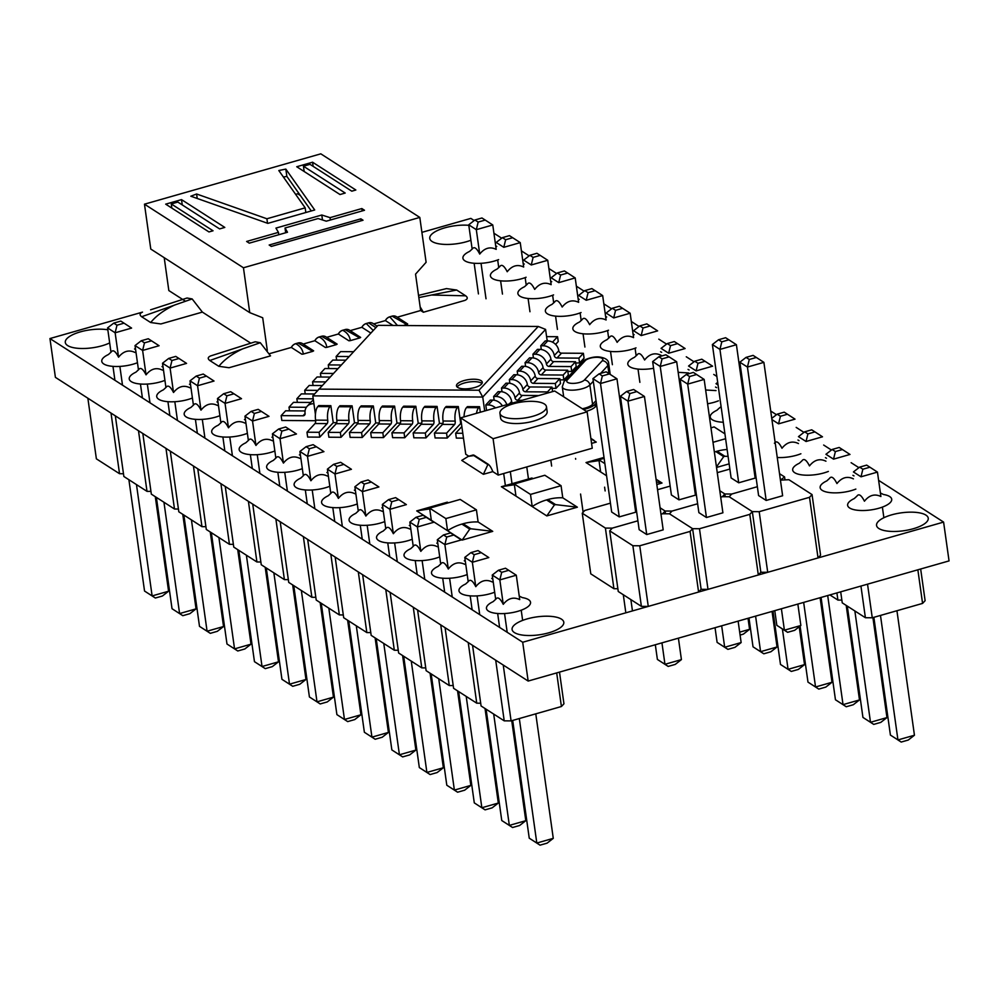 <?xml version="1.0" encoding="UTF-8"?>
<svg xmlns="http://www.w3.org/2000/svg" width="999" height="999" viewBox="0 0 999 999"><rect width="100%" height="100%" fill="white"/><g stroke="black" fill="none" stroke-linecap="round" stroke-linejoin="round"><path stroke-width="1.5" d="M587.137 411.863L493.081 438.711L460.626 417.857L554.682 391.009L587.137 411.863L592.257 448.239L498.201 475.087L492.794 471.615A11.751 4.108 -105.9 0 0 488.061 464.16L474.513 455.469A11.751 4.108 -105.9 0 0 472.827 455.082L468.306 456.368L474.513 455.469M460.626 417.857L465.746 454.245L468.831 456.218M493.081 438.711L498.201 475.087M513.461 403.758A23.501 8.142 -8 0 0 499.937 413.274A23.501 8.142 -8 0 0 524.338 418.069A23.501 8.142 -8 0 0 546.465 406.743A23.501 8.142 -8 0 0 513.461 403.758M499.937 413.274L500.611 418.131A23.501 8.142 -8 0 0 525.012 422.914A23.501 8.142 -8 0 0 547.152 411.588L546.465 406.743M488.061 464.16L483.379 474.3L461.75 460.402L468.306 456.368M492.794 471.615L483.379 474.3M591.57 443.406L596.253 442.082L590.921 438.761M546.803 515.921L554.395 504.957L546.54 499.925A52.21 45.442 122.7 0 0 532.205 506.543L546.803 515.921L577.372 507.192L562.774 497.814A52.21 45.442 122.7 0 0 547.739 499.575L546.54 499.925M547.739 499.575L555.594 504.62L577.372 507.192M530.494 494.418L532.205 506.543L515.971 496.116L514.273 483.991L530.494 494.418L561.063 485.689L544.842 475.262L514.273 483.991M562.774 497.814L561.063 485.689M515.971 496.116L501.373 486.725L531.943 478.009L528.396 479.957M531.943 478.009L532.954 478.658M501.373 486.725L514.373 484.74M632.554 489.772L633.354 488.436M631.555 475.649L631.193 475.749A52.21 45.442 122.7 0 0 630.606 475.924M632.779 491.371L633.728 491.108M656.805 484.515L662.025 483.029L656.068 479.195M656.443 481.905L662.025 483.029M606.58 475.774L600.624 471.94L598.913 459.815L604.87 463.648M628.159 451.473L627.21 451.748M604.12 458.329L598.913 459.815M629.245 466.221L630.194 465.946M600.624 471.94L586.013 462.562L603.995 457.43M586.013 462.562L599.025 460.576M716.458 466.933L723.688 456.63L715.846 451.585A52.21 45.442 122.7 0 0 714.372 452.035M727.122 449.5A52.21 45.442 122.7 0 0 717.045 451.248L715.846 451.585M716.533 467.457L729.145 463.861M717.045 451.248L724.887 456.281L728.084 456.356M724.924 433.866L714.135 426.923L710.963 427.834M687.886 434.415L686.937 434.69M712.999 442.307L725.611 438.711M690.209 450.949L689.123 450.249M687.412 438.124L688.498 438.823M686.8 433.791L687.762 433.516M462.162 540.084L469.742 529.133L461.9 524.088A52.21 45.442 122.7 0 0 447.552 530.706L462.162 540.084L492.732 531.356L478.121 521.977A52.21 45.442 122.7 0 0 463.099 523.751L461.9 524.088M463.099 523.751L470.941 528.783L492.732 531.356M445.854 518.581L447.552 530.706L431.331 520.279L429.62 508.154L445.854 518.581L476.423 509.852L460.189 499.425L429.62 508.154M478.121 521.977L476.423 509.852M431.331 520.279L416.72 510.901L447.29 502.172L443.743 504.12M447.29 502.172L448.301 502.822M416.72 510.901L429.732 508.903M800.861 625.499L784.402 630.194L787.624 632.317L794.68 630.307L800.861 625.499L797.851 604.058M787.624 632.317L776.835 625.337L774.774 610.651M781.393 608.766L784.402 630.194L776.835 625.337M766.171 500.449L758.603 495.579L739.847 362.2L747.427 367.058L766.171 500.449L782.629 495.754L763.885 362.362L756.343 357.467L749.287 359.478L747.427 367.058L763.885 362.362M749.287 359.478L746.041 357.392L753.096 355.382L756.343 357.467M746.041 357.392L739.847 362.2M812.05 494.58L809.515 497.315L818.031 557.942L820.579 555.207L812.05 494.58L788.898 479.707L780.431 480.119L784.577 476.923L779.532 473.688M767.719 572.302L759.19 511.675L752.334 511.625L760.851 572.265L767.719 572.302L818.031 557.942M759.19 511.675L809.515 497.315M757.354 486.7L731.718 494.03L757.354 486.7M729.183 496.753L731.718 494.03L724.849 493.981L725.237 496.728L724.849 493.981L722.314 496.715L729.183 496.753L752.334 511.625L749.787 514.36L758.316 574.987L760.851 572.265L752.334 511.625L729.183 496.753M786.55 607.292L792.694 605.531M741.146 642.557L724.687 647.252L727.909 649.362L734.952 647.352L741.146 642.557L738.124 621.116M727.909 649.362L717.107 642.382L715.047 627.709M721.665 625.811L724.687 647.252L717.107 642.382M706.443 517.507L698.875 512.637L680.132 379.245L687.699 384.116L706.443 517.507L722.901 512.799L704.158 379.42L696.615 374.513L689.56 376.536L687.699 384.116L704.158 379.42M689.56 376.536L686.313 374.45L693.368 372.427L696.615 374.513M686.313 374.45L680.132 379.245M707.991 589.36L699.475 528.733L692.607 528.683L701.123 589.31L707.991 589.36L758.316 574.987M699.475 528.733L749.787 514.36M722.314 496.715L720.716 497.165L722.314 496.715M697.627 503.758L671.99 511.076L697.627 503.758M669.455 513.811L671.99 511.076L665.122 511.026L665.509 513.786L665.122 511.026L662.587 513.761L669.455 513.811L692.607 528.683L690.072 531.418L698.588 592.045L701.123 589.31L692.607 528.683L669.455 513.811M726.822 624.338L732.966 622.589M681.418 659.602L664.959 664.298L668.181 666.42L675.237 664.41L681.418 659.602L678.408 638.161M668.181 666.42L657.392 659.44L655.319 644.755M661.95 642.869L664.959 664.298L657.392 659.44M646.728 534.552L639.148 529.682L620.404 396.303L627.971 401.161L646.728 534.552L663.186 529.857L644.442 396.466L636.887 391.571L629.832 393.581L627.971 401.161L644.442 396.466M629.832 393.581L626.585 391.496L633.641 389.485L636.887 391.571M626.585 391.496L620.404 396.303M605.406 528.084L613.923 588.711L590.771 573.838L582.255 513.211L605.406 528.084L612.275 528.121L637.899 520.804L612.275 528.121L609.727 530.856L618.256 591.495L641.395 606.368L648.264 606.405L698.588 592.045M648.264 606.405L639.747 545.779L690.072 531.418M639.747 545.779L632.879 545.729L641.395 606.368M662.587 513.761L660.988 514.223L662.587 513.761M609.727 530.856L632.879 545.729M667.107 641.395L673.251 639.635M738.698 482.792L731.118 477.934L712.374 344.543L719.942 349.413L738.698 482.792L755.157 478.096L736.413 344.717L728.858 339.81L721.802 341.833L719.942 349.413L736.413 344.717M721.802 341.833L718.556 339.747L725.611 337.724L728.858 339.81M718.556 339.747L712.374 344.543M784.964 479.682L784.577 476.923M753.908 462.187L752.959 462.462M729.869 469.055L717.27 472.652M719.804 490.734L724.849 493.981L719.804 490.734M678.97 499.85L671.403 494.98L652.647 361.601L660.227 366.458L678.97 499.85L695.429 495.154L676.685 361.763L669.13 356.868L662.075 358.878L660.227 366.458L676.685 361.763M662.075 358.878L658.841 356.793L665.883 354.782L669.13 356.868M658.841 356.793L652.647 361.601M694.18 479.245L693.231 479.52M670.154 486.101L657.542 489.71M660.077 507.792L665.122 511.026L660.077 507.792M619.243 516.895L611.675 512.037L592.931 378.646L600.499 383.516L619.243 516.895L635.701 512.2L616.957 378.808L609.415 373.913L602.36 375.924L600.499 383.516L616.957 378.808M625.649 611.513L623.301 594.73M602.36 375.924L599.113 373.838L606.168 371.828L609.415 373.913M599.113 373.838L592.931 378.646M632.454 610.926L630.869 599.6M613.923 588.711L617.869 588.736M634.452 496.291L633.503 496.565M610.426 503.159L584.79 510.477L582.255 513.211M457.142 387A13.012 4.508 172 0 1 464.323 383.004A13.012 4.508 172 0 1 481.955 383.516M463.986 380.582A13.012 4.508 172 0 1 482.267 382.23A13.012 4.508 172 0 1 470.005 388.511A13.012 4.508 172 0 1 456.481 385.851A13.012 4.508 172 0 1 463.986 380.582M538.249 326.461L478.996 390.222L482.742 397.04L545.579 329.408L538.249 326.461L378.022 325.349L312.812 395.866L482.742 397.04L484.702 410.989M478.996 390.222L318.781 389.123M547.202 340.934L545.579 329.408M315.422 414.448L312.812 395.866M461.426 423.539L460.701 423.539L458.316 406.568L457.417 407.53A10.44 3.846 90.4 0 0 455.182 421.091A2.61 0.962 -89.6 0 1 454.632 424.488L446.553 433.179L434.415 433.091L442.495 424.4A2.61 0.962 90.4 0 0 443.044 421.016A10.44 3.846 -89.6 0 1 445.279 407.442L446.178 406.481L458.316 406.568M442.944 423.414L439.46 423.389L437.075 406.418L436.176 407.38A10.44 3.846 90.4 0 0 433.941 420.954A2.61 0.962 -89.6 0 1 433.391 424.338L425.312 433.029L413.174 432.954L421.253 424.25A2.61 0.962 90.4 0 0 421.803 420.866A10.44 3.846 -89.6 0 1 424.038 407.292L424.937 406.331L437.075 406.418M421.703 423.276L418.219 423.251L415.834 406.268L414.935 407.23A10.44 3.846 90.4 0 0 412.699 420.804A2.61 0.962 -89.6 0 1 412.15 424.188L404.071 432.892L391.933 432.804L400.012 424.113A2.61 0.962 90.4 0 0 400.562 420.716A10.44 3.846 -89.6 0 1 402.797 407.155L403.696 406.181L415.834 406.268M400.462 423.126L396.978 423.101L394.593 406.118L393.693 407.093A10.44 3.846 90.4 0 0 391.458 420.654A2.61 0.962 -89.6 0 1 390.909 424.051L382.829 432.742L370.691 432.654L378.771 423.963A2.61 0.962 90.4 0 0 379.32 420.567A10.44 3.846 -89.6 0 1 381.556 407.005L382.442 406.044L394.593 406.118M379.22 422.977L375.736 422.952L373.339 405.981L372.452 406.943A10.44 3.846 90.4 0 0 370.217 420.504A2.61 0.962 -89.6 0 1 369.667 423.901L361.588 432.592L349.45 432.505L357.53 423.813A2.61 0.962 90.4 0 0 358.079 420.429A10.44 3.846 -89.6 0 1 360.314 406.855L361.201 405.894L373.339 405.981M357.979 422.827L354.495 422.802L352.098 405.831L351.211 406.793A10.44 3.846 90.4 0 0 348.976 420.367A2.61 0.962 -89.6 0 1 348.426 423.751L340.347 432.442L328.209 432.367L336.288 423.663A2.61 0.962 90.4 0 0 336.838 420.279A10.44 3.846 -89.6 0 1 339.073 406.718L339.96 405.744L352.098 405.831M336.738 422.689L333.241 422.664L330.856 405.681L329.97 406.655A10.44 3.846 90.4 0 0 327.734 420.217A2.61 0.962 -89.6 0 1 327.185 423.601L319.106 432.305L306.968 432.217L315.047 423.526A2.61 0.962 90.4 0 0 315.597 420.129A10.44 3.846 -89.6 0 1 317.832 406.568L318.718 405.594L330.856 405.681M353.534 351.71L340.622 351.623L336.126 356.456L349.038 356.543M336.638 360.102L336.126 356.456M345.679 360.164L332.767 360.077L328.271 364.91L341.183 364.997M328.783 368.556L328.271 364.91M337.824 368.619L324.912 368.531L320.417 373.364L333.329 373.451M320.929 377.01L320.417 373.364M329.97 377.073L317.058 376.985L312.562 381.818L325.474 381.905M313.074 385.464L312.562 381.818M322.115 385.527L309.203 385.439L304.707 390.272L317.682 390.359M305.219 393.918L304.707 390.272M314.473 393.981L301.348 393.893L296.853 398.726L313.224 398.838M297.365 402.372L296.853 398.726M310.739 402.472L293.494 402.347L288.998 407.18L306.381 407.292M289.51 410.826L288.998 407.18M315.647 420.716L281.83 420.479L281.144 415.634L302.997 415.784A2.61 2.248 -137.1 0 0 305.082 413.374A10.44 9.016 42.9 0 1 307.143 406.331A10.44 9.016 42.9 0 1 313.424 403.746L313.911 403.746M313.399 400.087A10.44 9.016 -137.1 0 0 311.626 401.498L307.143 406.331M305.045 410.939L285.639 410.801L281.144 415.634M547.589 340.946A10.44 3.846 90.4 0 0 546.99 339.423M546.59 336.638L557.554 336.713L558.241 341.571L555.581 344.43M557.554 336.713L552.509 342.158M464.048 416.883A10.44 3.846 -89.6 0 1 466.521 407.592L467.42 406.63L479.557 406.705L478.658 407.679A10.44 3.846 90.4 0 0 476.498 413.324M480.332 412.237L479.557 406.705M463.486 438.149L456.331 438.099L455.656 433.241L461.85 426.573M462.799 433.291L455.656 433.241M512.487 403.059A2.61 2.248 42.9 0 1 511.638 401.436A10.44 9.016 -137.1 0 0 500.561 391.658L498.126 391.645L493.643 396.478L496.066 396.491A10.44 9.016 42.9 0 1 506.793 404.682M494.168 400.237L493.643 396.478M370.691 432.654L371.366 437.512L383.504 437.587L396.978 423.101M383.504 437.587L382.829 432.742M554.27 355.544A2.61 2.248 -137.1 0 0 557.042 357.979L578.896 358.129L583.379 353.296L561.525 353.147A2.61 2.248 42.9 0 1 558.766 350.711A10.44 9.016 -137.1 0 0 547.689 340.946L545.254 340.921L540.771 345.754L543.194 345.766A10.44 9.016 42.9 0 1 554.27 355.544L558.766 350.711M541.296 349.513L540.771 345.754M583.379 353.296L584.065 358.154L579.57 362.987L575.686 362.962M579.57 362.987L578.896 358.129M328.209 432.367L328.883 437.212L341.021 437.3L354.495 422.802M341.021 437.3L340.347 432.442M538.561 372.452A2.61 2.248 -137.1 0 0 541.333 374.887L563.174 375.037L567.669 370.204L545.816 370.055A2.61 2.248 42.9 0 1 543.056 367.62A10.44 9.016 -137.1 0 0 531.98 357.842L529.545 357.829L525.062 362.662L527.484 362.674A10.44 9.016 42.9 0 1 538.561 372.452L543.056 367.62M525.586 366.421L525.062 362.662M567.669 370.204L568.356 375.062L563.861 379.895L559.977 379.857M563.861 379.895L563.174 375.037M522.852 389.348A2.61 2.248 -137.1 0 0 525.624 391.795L547.464 391.945L551.96 387.113L530.107 386.963A2.61 2.248 42.9 0 1 527.347 384.528A10.44 9.016 -137.1 0 0 516.271 374.75L513.836 374.737L509.353 379.57L511.775 379.583A10.44 9.016 42.9 0 1 522.852 389.348L527.347 384.528M509.877 383.329L509.353 379.57M547.627 393.019L547.464 391.945M552.584 391.608L551.96 387.113M546.416 363.998A2.61 2.248 -137.1 0 0 549.188 366.433L571.041 366.583L575.524 361.75L553.671 361.601A2.61 2.248 42.9 0 1 550.911 359.165A10.44 9.016 -137.1 0 0 539.835 349.4L537.4 349.375L532.917 354.208L535.339 354.22A10.44 9.016 42.9 0 1 546.416 363.998L550.911 359.165M533.441 357.967L532.917 354.208M575.524 361.75L576.211 366.608L571.715 371.441L567.832 371.403M571.715 371.441L571.041 366.583M434.415 433.091L435.089 437.949L447.227 438.037L460.701 423.539M447.227 438.037L446.553 433.179M538.836 395.529L522.252 395.417A2.61 2.248 42.9 0 1 519.492 392.982A10.44 9.016 -137.1 0 0 508.416 383.204L505.981 383.191L501.498 388.024L503.921 388.037A10.44 9.016 42.9 0 1 514.997 397.802A2.61 2.248 -137.1 0 0 517.769 400.249L522.215 400.274M502.022 391.783L501.498 388.024M306.968 432.217L307.642 437.062L319.78 437.15L333.241 422.664M319.78 437.15L319.106 432.305M502.385 405.944A10.44 9.016 -137.1 0 0 492.707 400.112L490.272 400.099L485.789 404.932L488.211 404.945A10.44 9.016 42.9 0 1 495.541 407.892M486.563 410.452L485.789 404.932M349.45 432.505L350.125 437.362L362.262 437.45L375.736 422.952M362.262 437.45L361.588 432.592M530.706 380.894A2.61 2.248 -137.1 0 0 533.478 383.341L555.319 383.491L559.815 378.658L537.962 378.509A2.61 2.248 42.9 0 1 535.202 376.074A10.44 9.016 -137.1 0 0 524.125 366.296L521.69 366.283L517.207 371.116L519.63 371.128A10.44 9.016 42.9 0 1 530.706 380.894L535.202 376.074M517.732 374.875L517.207 371.116M559.815 378.658L560.501 383.516L556.006 388.349L552.122 388.311M556.006 388.349L555.319 383.491M391.933 432.804L392.607 437.649L404.745 437.737L418.219 423.251M404.745 437.737L404.071 432.892M413.174 432.954L413.848 437.799L425.986 437.887L439.46 423.389M425.986 437.887L425.312 433.029M305.831 212.512L305.17 207.842L266.895 218.769L196.603 193.993L190.821 196.216L267.832 223.364L314.71 209.977L285.826 169.093L286.85 176.373L283.429 177.073M196.603 193.993L197.228 198.476M266.895 218.769L267.52 223.252M171.266 203.946L177.822 202.073L219.605 228.908L224.8 227.422L181.518 199.625L165.684 204.146L208.966 231.943L213.037 230.781L171.266 203.946L171.84 208.104M181.518 199.625L182.268 204.92M269.168 245.017L271.341 246.416L363.037 220.23L360.876 218.843L269.168 245.017M278.446 232.367L246.628 241.458L249.288 243.157L287.5 232.243L285.015 227.997L318.082 218.556L326.286 221.179L364.498 210.265L361.85 208.554L330.045 217.645L321.79 215.01L275.936 228.097L278.446 232.367L278.771 234.74M285.015 227.997L285.689 232.767M267.307 350.474L262.7 317.769L249.75 312.637L150.774 249.051L144.468 204.183L243.444 267.769L419.805 217.42L320.816 153.834L144.468 204.183M164.211 257.68L168.831 290.559L185.24 301.099M174.163 305.207L192.158 298.938L202.372 312.1L250.674 343.132M249.75 312.637L243.444 267.769M311.288 210.964L286.85 176.373M305.17 207.842L278.808 170.529L285.826 169.093M312.575 162.213L355.844 190.01L351.773 191.171L309.99 164.335L303.434 166.209L345.204 193.044L340.01 194.53L296.74 166.733L312.575 162.213L313.149 166.371M303.434 166.209L304.171 171.503M360.876 218.843L361.139 220.779M330.045 217.645L330.369 220.005M321.79 215.01L322.49 219.967M361.85 208.554L362.187 210.926M269.318 353.721L291.333 347.44A6.531 5.682 -57.3 0 1 295.692 343.668L298.039 342.994A6.531 5.682 -57.3 0 1 302.422 343.569A6.531 5.682 -57.3 0 1 302.572 343.668M303.172 344.056L314.847 340.721A6.531 5.682 -57.3 0 1 319.205 336.95L321.553 336.288A6.531 5.682 -57.3 0 1 325.936 336.85A6.531 5.682 -57.3 0 1 326.086 336.95M326.685 337.337L338.361 334.003A6.531 5.682 -57.3 0 1 342.719 330.244L342.769 330.282C347.165 332.605 349.675 336.064 350.337 340.622L359.765 337.937L345.13 329.608L342.769 330.282A6.531 5.682 -57.3 0 0 338.411 334.041L338.361 334.003M350.199 330.632L361.875 327.297L370.854 333.067M373.713 323.913L385.389 320.579L392.969 325.462M397.227 317.207L420.654 310.514L415.547 274.138L426.111 262.287L419.805 217.42M300.349 195.492L297.69 193.781L295.642 194.355M420.142 306.843L423.364 312.25L464.847 300.412C467.719 299.138 468.007 297.602 465.684 295.804L431.443 295.03L418.843 297.59M420.654 310.514L423.364 312.25M465.684 295.804L456.693 290.035L446.453 288.599L418.531 295.392M431.443 295.03L456.618 290.022M350.324 340.647L348.901 340.784L338.411 334.041M359.802 337.937L360.651 337.425L349.525 330.194A6.531 5.682 122.7 0 0 349.5 330.182A6.531 5.682 122.7 0 0 345.13 329.608L342.719 330.244M349.662 330.282A6.531 5.682 122.7 0 0 349.538 330.194L349.45 330.145A6.531 5.682 122.7 0 0 349.45 330.145A6.531 5.682 122.7 0 0 345.067 329.57M373.176 323.564A6.531 5.682 122.7 0 0 373.052 323.476A6.531 5.682 122.7 0 0 373.014 323.464A6.531 5.682 122.7 0 0 368.643 322.889L375.886 327.647M372.989 323.451A6.531 5.682 122.7 0 0 372.964 323.426A6.531 5.682 122.7 0 0 368.581 322.852L366.233 323.526A6.531 5.682 122.7 0 0 361.875 327.297M373.251 330.482L366.233 323.526L368.581 322.852M396.678 316.858A6.531 5.682 122.7 0 0 396.553 316.77A6.531 5.682 122.7 0 0 392.157 316.183L406.793 324.5L403.221 325.524M397.465 325.487L389.747 316.82L392.095 316.146A6.531 5.682 122.7 0 1 396.478 316.72A6.531 5.682 122.7 0 0 396.478 316.72L396.528 316.745A6.531 5.682 122.7 0 0 396.528 316.745L407.679 324.001L406.83 324.513M389.747 316.82A6.531 5.682 122.7 0 0 385.389 320.579M303.296 354.071L301.873 354.208L291.383 347.465A6.531 5.682 -57.3 0 1 295.741 343.706C300.137 346.029 302.647 349.488 303.309 354.046L312.737 351.361L298.039 342.994M302.635 343.706A6.531 5.682 122.7 0 0 302.51 343.619L313.636 350.849L312.774 351.361M326.81 347.352L325.387 347.49L314.897 340.759A6.531 5.682 -57.3 0 1 319.255 336.988C323.651 339.323 326.173 342.769 326.823 347.34M326.835 347.34L336.251 344.655L321.553 336.288M326.149 336.988A6.531 5.682 122.7 0 0 326.024 336.913L337.15 344.143L336.288 344.655M202.372 312.1L160.876 323.951L150.637 322.515L141.646 316.733C139.336 314.935 139.61 313.399 142.495 312.125L49.95 338.549L55.407 377.36L528.159 681.056L522.702 642.257L943.593 522.09L949.05 560.901L528.159 681.056M150.712 322.502C156.106 315.859 163.911 310.115 174.163 305.244M187.038 298.014L192.158 298.938M174.176 305.244L141.646 316.733M229.033 367.732L218.793 366.296L209.802 360.514C207.492 358.716 207.767 357.18 210.652 355.919L255.182 341.795L260.302 342.719L270.517 355.881L229.033 367.732M242.307 348.988L260.302 342.719M218.868 366.296C224.251 359.652 232.068 353.896 242.32 349.026L209.802 360.514M586.263 411.301A16.971 5.882 -8 0 0 595.354 406.793L595.017 404.37A16.971 5.882 172 0 1 583.441 409.478M595.017 404.37L596.341 402.934M596.016 400.649L592.582 404.345A14.361 4.97 172 0 1 582.33 408.766M596.678 405.357L595.354 406.793M685.114 348.539L668.656 353.234L670.504 345.654L677.559 343.631L685.114 348.539M677.559 343.631L674.313 341.546L667.27 343.569L661.076 348.364L668.656 353.234M667.27 343.569L670.504 345.654M688.548 372.939L678.171 372.34M681.068 385.939A22.24 7.742 172.1 0 1 680.107 386.113M655.619 382.754A22.24 7.742 172.1 0 1 655.344 380.744M657.629 330.881L641.171 335.577L643.031 327.997L650.087 325.986L657.629 330.881M650.087 325.986L646.84 323.901L639.785 325.911L633.603 330.719L641.171 335.577M639.785 325.911L643.031 327.997M661.063 355.294C654.944 352.335 649.45 353.896 644.605 359.99C641.445 353.796 638.91 352.135 637.012 355.02M653.596 368.281A22.24 7.742 172.1 0 1 630.332 367.083A22.24 7.742 172.1 0 1 634.015 357.542M630.157 313.224L613.698 317.932L615.559 310.352L622.602 308.329L630.157 313.224L633.591 337.637C627.459 334.677 621.977 336.251 617.132 342.332C613.973 336.139 611.438 334.478 609.54 337.362M622.602 308.329L619.368 306.243L612.312 308.266L606.118 313.062L613.698 317.932M612.312 308.266L615.559 310.352M635.077 348.226L636.151 355.856M638.011 369.093L639.872 382.342M636.013 347.864A22.24 7.742 172.1 0 1 605.981 350.637A22.24 7.742 172.1 0 1 606.53 339.885M602.672 295.579L586.213 300.274L588.074 292.695L595.129 290.684L602.672 295.579L606.106 319.992C599.987 317.033 594.505 318.594 589.647 324.687C586.488 318.481 583.965 316.833 582.055 319.705M595.129 290.684L591.883 288.599L584.827 290.609L578.646 295.417L586.213 300.274M584.827 290.609L588.074 292.695M607.592 330.569L608.666 338.199M610.526 351.436L612.387 364.697M608.528 330.207A22.24 7.742 172.1 0 1 578.508 332.979A22.24 7.742 172.1 0 1 579.058 322.24M575.199 277.922L558.741 282.63L560.601 275.037L567.657 273.027L575.199 277.922L578.633 302.335C572.502 299.375 567.02 300.949 562.175 307.03C559.015 300.836 556.48 299.176 554.582 302.06M567.657 273.027L564.41 270.941L557.355 272.952L551.161 277.759L558.741 282.63M557.355 272.952L560.601 275.037M580.119 312.924L581.193 320.554M583.054 333.778L584.914 347.04M604.607 487.175L605.132 490.946M581.056 312.55A22.24 7.742 172.1 0 1 551.023 315.322A22.24 7.742 172.1 0 1 551.585 304.583M547.727 260.277L531.256 264.972L533.116 257.392L540.172 255.369L547.727 260.277L551.148 284.678C545.029 281.73 539.547 283.291 534.69 289.385C531.53 283.179 529.008 281.518 527.097 284.403M540.172 255.369L536.925 253.284L529.87 255.307L523.688 260.102L531.256 264.972M529.87 255.307L533.116 257.392M552.634 295.267L553.708 302.897M555.569 316.134L557.43 329.395M575.574 458.441L575.674 459.203M580.569 494.043L583.129 512.262M553.571 294.905A22.24 7.742 172.1 0 1 523.551 297.677A22.24 7.742 172.1 0 1 524.1 286.938M520.242 242.62L503.783 247.315L505.644 239.735L512.699 237.725L520.242 242.62L523.676 267.033C517.544 264.073 512.062 265.634 507.217 271.728C504.058 265.534 501.523 263.873 499.625 266.758M512.699 237.725L509.453 235.639L502.397 237.65L496.216 242.457L503.783 247.315M502.397 237.65L505.644 239.735M525.162 277.61L526.236 285.252M528.096 298.476L529.957 311.738M550.961 461.163L551.648 466.058M526.098 277.247A22.24 7.742 172.1 0 1 496.078 280.02A22.24 7.742 172.1 0 1 496.628 269.28M492.769 224.962L476.311 229.67L478.159 222.078L485.214 220.067L492.769 224.962L496.191 249.375C490.072 246.416 484.59 247.989 479.732 254.071C476.573 247.877 474.05 246.216 472.152 249.101L468.731 224.8L474.912 219.992L478.159 222.078M485.214 220.067L481.968 217.982L474.912 219.992M479.732 254.071L476.311 229.67L468.731 224.8M497.677 259.965L498.751 267.595M500.611 280.831L502.472 294.081M526.773 466.933L528.471 478.996M474.138 263.261L478.446 293.918M503.683 473.526L505.382 485.589M481.031 263.299L486.014 298.788M510.314 471.628L512 483.691M498.613 259.603A22.24 7.742 172.1 0 1 468.593 262.375A22.24 7.742 172.1 0 1 469.143 251.623M712.587 366.183L696.128 370.891L697.989 363.299L705.044 361.288L712.587 366.183M705.044 361.288L701.798 359.203L694.742 361.213L688.561 366.021L696.128 370.891M694.742 361.213L697.989 363.299M748.026 618.294L749.575 629.32L743.381 634.128L740.097 635.064M739.685 632.142L749.575 629.32M716.021 390.597L705.644 389.997M718.443 400.824A22.24 7.742 172.1 0 1 707.579 403.758M683.104 400.412A22.24 7.742 172.1 0 1 682.816 398.401M717.694 382.392L716.033 383.678L718.056 384.977M772.052 611.425L777.047 646.977L770.866 651.773L763.81 653.796L760.589 651.673L777.047 646.977M748.975 618.019L753.021 646.815L760.589 651.673L755.594 616.133M763.81 653.796L753.021 646.815M721.103 406.643L719.455 407.967M723.288 422.24A22.24 7.742 172.1 0 1 716.445 410.502M745.167 400.037L744.28 400.736M745.529 402.622L744.442 401.923M799.212 626.785L804.532 664.622L798.338 669.43L791.295 671.44L788.074 669.33L804.532 664.622M773.001 611.163L780.494 664.46L788.074 669.33L782.392 628.945M791.295 671.44L780.494 664.46M748.576 424.3L747.677 424.912M750.773 439.897A22.24 7.742 172.1 0 1 749.774 439.847M795.029 419.143L778.571 423.838L780.419 416.258L787.474 414.248L795.029 419.143M787.474 414.248L784.227 412.162L777.172 414.173L771.752 418.381M778.571 423.838L771.927 419.58M777.172 414.173L780.419 416.258M820.117 597.702L832.005 682.28L825.823 687.087L818.768 689.098L815.546 686.975L832.005 682.28M800.099 626.098L807.979 682.117L815.546 686.975L803.658 602.409M818.768 689.098L807.979 682.117M798.451 443.556C792.332 440.596 786.85 442.157 781.992 448.251C778.833 442.058 776.31 440.397 774.412 443.281M800.886 453.771A22.24 7.742 172.1 0 1 777.259 457.492M822.502 436.8L806.043 441.496L807.904 433.916L814.959 431.893L822.502 436.8M814.959 431.893L811.712 429.82L804.657 431.83L798.476 436.625L806.043 441.496M804.657 431.83L807.904 433.916M846.203 605.394L859.49 699.937L853.296 704.732L846.24 706.755L843.031 704.632L859.49 699.937M821.066 597.439L835.451 699.762L843.031 704.632L827.696 595.541M846.24 706.755L835.451 699.762M825.936 461.201C819.817 458.254 814.322 459.815 809.477 465.909C806.318 459.702 803.783 458.042 801.885 460.926M828.358 471.428A22.24 7.742 172.1 0 1 798.338 474.2A22.24 7.742 172.1 0 1 798.888 463.461M849.987 454.445L833.528 459.153L835.376 451.56L842.432 449.55L849.987 454.445M842.432 449.55L839.185 447.465L832.13 449.475L825.948 454.283L833.528 459.153M832.13 449.475L835.376 451.56M872.914 617.594L886.962 717.582L880.781 722.389L873.725 724.4L870.504 722.289L886.962 717.582M847.289 606.093L862.936 717.419L870.504 722.289L854.857 610.963M873.725 724.4L862.936 717.419M841.857 600.099L837.911 600.074L836.912 592.919M829.882 594.917L837.911 600.074M853.408 478.858C847.289 475.899 841.807 477.472 836.95 483.553C833.79 477.36 831.268 475.699 829.37 478.583M855.843 489.085A22.24 7.742 172.1 0 1 825.811 491.845A22.24 7.742 172.1 0 1 826.36 481.106M877.459 472.102L861.001 476.798L862.861 469.218L869.917 467.207L877.459 472.102L880.893 496.515C874.774 493.556 869.28 495.117 864.435 501.211C861.275 495.005 858.74 493.356 856.842 496.228M869.917 467.207L866.67 465.122L859.615 467.132L853.433 471.94L861.001 476.798M859.615 467.132L862.861 469.218M882.379 507.092L883.878 517.732M896.94 610.726L914.447 735.239L908.253 740.047L901.198 742.057L897.976 739.934L914.447 735.239M873.863 617.32L890.409 735.077L897.976 739.934L890.409 735.077M901.198 742.057L897.951 739.972L880.481 615.434M920.666 569.005L925.111 600.674L922.577 603.408L917.856 569.805M867.532 584.165L872.264 617.782L922.577 603.408M872.264 617.782L865.396 617.732L860.938 586.051M840.696 591.833L842.244 602.859L865.396 617.732M883.928 494.567A22.24 7.742 172.1 0 1 889.697 496.553A22.24 7.742 172.1 0 1 881.28 507.492A22.24 7.742 172.1 0 1 852.484 509.265A22.24 7.742 172.1 0 1 853.845 498.763M307.492 456.343L323.951 451.648L316.396 446.753L309.34 448.763L307.492 456.343L310.914 480.756C307.754 474.55 305.232 472.902 303.334 475.774L299.912 451.486L307.492 456.343M309.34 448.763L306.094 446.678L313.149 444.667L316.396 446.753M306.094 446.678L299.912 451.486M305.319 489.947L307.28 503.858M321.253 603.296L336.9 714.622L344.468 719.48L328.821 608.154M312.212 489.985L314.847 508.728M336.9 714.622L347.689 721.603L344.468 719.48L360.926 714.784L354.745 719.58L347.689 721.603M347.64 620.254L360.926 714.784M311.875 597.277L288.723 582.405L280.207 521.765L303.359 536.638L311.875 597.277L315.821 597.302M327.372 476.061C321.253 473.101 315.771 474.662 310.914 480.756M329.807 486.276A22.24 7.742 172.1 0 1 299.775 489.048A22.24 7.742 172.1 0 1 300.324 478.309M280.007 438.698L296.466 433.991L288.923 429.095L281.868 431.106L280.007 438.698L283.441 463.099C280.282 456.905 277.747 455.244 275.849 458.129L272.44 433.828L280.007 438.698M281.868 431.106L278.621 429.021L285.677 427.01L288.923 429.095M278.621 429.021L272.44 433.828M277.847 472.29L279.795 486.213M293.768 585.639L309.415 696.965L320.204 703.945L309.415 696.965M284.74 472.327L287.375 491.071M301.348 590.509L316.995 701.835L333.454 697.127L327.26 701.935L320.204 703.945M320.167 602.597L333.454 697.127M284.403 579.62L261.251 564.747L252.722 504.12L275.874 518.993L284.403 579.62L288.336 579.645M299.9 458.404C293.781 455.444 288.286 457.018 283.441 463.099M302.322 468.631A22.24 7.742 172.1 0 1 272.302 471.391A22.24 7.742 172.1 0 1 272.852 460.651M252.535 421.041L268.993 416.346L261.438 411.438L254.383 413.461L252.535 421.041L255.956 445.454C252.797 439.248 250.274 437.587 248.376 440.472L244.955 416.171L252.535 421.041M254.383 413.461L251.136 411.376L258.192 409.353L261.438 411.438M251.136 411.376L244.955 416.171M250.362 454.632L252.322 468.556M266.296 567.994L281.943 679.308L289.51 684.178L273.863 572.852M257.255 454.67L259.89 473.426M281.943 679.308L292.732 686.301L289.51 684.178L305.969 679.482L299.787 684.278L292.732 686.301M292.682 584.939L305.969 679.482M256.918 561.975L233.766 547.102L225.25 486.463L248.401 501.336L256.918 561.975L260.864 562M272.415 440.746C266.296 437.799 260.814 439.36 255.956 445.454M274.85 450.974A22.24 7.742 172.1 0 1 244.817 453.746A22.24 7.742 172.1 0 1 245.367 443.007M225.05 403.384L241.508 398.688L233.966 393.793L226.91 395.804L225.05 403.384L228.484 427.797C225.324 421.603 222.789 419.942 220.891 422.827L217.482 398.526L225.05 403.384M226.91 395.804L223.664 393.718L230.719 391.708L233.966 393.793M223.664 393.718L217.482 398.526M222.889 436.988L224.837 450.899M238.811 550.337L254.458 661.663L262.038 666.52L246.391 555.207M229.782 437.025L232.417 455.769M254.458 661.663L265.259 668.643L262.038 666.52L278.496 661.825L272.302 666.633L265.259 668.643M265.21 567.295L278.496 661.825M229.445 544.318L206.293 529.445L197.777 468.818L220.916 483.691L229.445 544.318L233.379 544.343M244.942 423.101C238.823 420.142 233.329 421.703 228.484 427.797M247.365 433.316A22.24 7.742 172.1 0 1 217.345 436.088A22.24 7.742 172.1 0 1 217.894 425.349M197.577 385.739L214.036 381.031L206.481 376.136L199.425 378.146L197.577 385.739L200.999 410.139C197.839 403.946 195.317 402.285 193.419 405.169L189.997 380.869L197.577 385.739M199.425 378.146L196.191 376.074L203.234 374.051L206.481 376.136M196.191 376.074L189.997 380.869M195.404 419.33L197.365 433.254M211.338 532.679L226.985 644.005L234.553 648.875L218.906 537.549M202.298 419.368L204.932 438.111M226.985 644.005L237.774 650.986L234.553 648.875L251.011 644.168L244.83 648.975L237.774 650.986M237.725 549.637L251.011 644.168M201.96 526.66L178.809 511.788L170.292 451.161L193.444 466.034L201.96 526.66L205.906 526.698M217.457 405.444C211.338 402.485 205.856 404.058 200.999 410.139M219.892 415.671A22.24 7.742 172.1 0 1 189.86 418.444A22.24 7.742 172.1 0 1 190.409 407.692M170.092 368.082L186.551 363.386L179.008 358.491L171.953 360.502L170.092 368.082L173.526 392.495C170.367 386.288 167.832 384.64 165.934 387.512L162.525 363.224L170.092 368.082M171.953 360.502L168.706 358.416L175.762 356.406L179.008 358.491M168.706 358.416L162.525 363.224M167.932 401.685L169.88 415.596M183.853 515.034L199.5 626.361L207.08 631.218L191.433 519.892M174.825 401.723L177.46 420.467M199.5 626.361L210.302 633.341L207.08 631.218L223.539 626.523L217.345 631.318L210.302 633.341M210.252 531.992L223.539 626.523M174.488 509.015L151.336 494.143L142.82 433.504L165.971 448.376L174.488 509.015L178.421 509.04M189.985 387.799C183.866 384.84 178.371 386.401 173.526 392.495M192.407 398.014A22.24 7.742 172.1 0 1 162.387 400.786A22.24 7.742 172.1 0 1 162.937 390.047M142.62 350.437L159.078 345.729L151.523 340.834L144.468 342.844L142.62 350.437L146.041 374.837C142.882 368.643 140.359 366.983 138.461 369.867L135.04 345.567L142.62 350.437M144.468 342.844L141.234 340.759L148.277 338.748L151.523 340.834M141.234 340.759L135.04 345.567M140.447 384.028L142.407 397.952M156.381 497.377L172.028 608.703L182.817 615.684L172.028 608.703M147.34 384.066L149.975 402.809M163.948 502.247L179.595 613.561L196.054 608.866L189.872 613.673L182.817 615.684M182.767 514.335L196.054 608.866M147.003 491.358L123.864 476.486L115.335 415.859L138.486 430.731L147.003 491.358L150.949 491.383M162.512 370.142C156.381 367.182 150.899 368.756 146.041 374.837M164.935 380.357A22.24 7.742 172.1 0 1 134.902 383.129A22.24 7.742 172.1 0 1 135.452 372.39M115.135 332.779L131.593 328.084L124.051 323.177L116.995 325.199L115.135 332.779L118.569 357.192C115.409 350.986 112.875 349.325 110.976 352.21L107.567 327.909L115.135 332.779M116.995 325.199L113.749 323.114L120.804 321.091L124.051 323.177M113.749 323.114L107.567 327.909M112.974 366.371L114.922 380.294M128.896 479.732L144.543 591.046L152.123 595.916L136.476 484.59M119.868 366.408L122.502 385.164M144.543 591.046L155.345 598.026L152.123 595.916L168.581 591.221L162.4 596.016L155.345 598.026M155.295 496.678L168.581 591.221M119.53 473.713L96.379 458.841L87.862 398.201L111.014 413.074L119.53 473.713L123.476 473.738M135.027 352.485C128.908 349.538 123.414 351.099 118.569 357.192M137.45 362.712A22.24 7.742 172.1 0 1 107.43 365.484A22.24 7.742 172.1 0 1 107.979 354.745M334.965 474.001L351.423 469.293L343.881 464.398L336.825 466.421L334.965 474.001L338.399 498.401C335.239 492.207 332.704 490.546 330.806 493.431L327.397 469.13L334.965 474.001M336.825 466.421L333.579 464.335L340.634 462.312L343.881 464.398M333.579 464.335L327.397 469.13M332.792 507.592L334.752 521.515M348.726 620.953L364.373 732.267L375.162 739.248L364.373 732.267M339.697 507.629L342.332 526.373M356.306 625.811L371.94 737.137L388.411 732.429L382.217 737.237L375.162 739.248M375.124 637.899L388.411 732.429M339.36 614.922L316.208 600.049L307.68 539.423L330.831 554.295L339.36 614.922L343.294 614.959M354.857 493.706C348.738 490.746 343.244 492.32 338.399 498.401M357.28 503.933A22.24 7.742 172.1 0 1 327.26 506.705A22.24 7.742 172.1 0 1 327.809 495.954M362.437 491.645L378.908 486.95L371.353 482.055L364.298 484.065L362.437 491.645L365.871 516.058C362.712 509.865 360.189 508.204 358.279 511.088L354.87 486.788L362.437 491.645M364.298 484.065L361.051 481.98L368.107 479.97L371.353 482.055M361.051 481.98L354.87 486.788M360.277 525.249L362.237 539.16M376.211 638.598L391.858 749.924L402.647 756.905L391.858 749.924M367.17 525.287L369.805 544.03M383.778 643.468L399.425 754.782L415.884 750.087L409.702 754.894L402.647 756.905M402.597 655.556L415.884 750.087M366.833 632.579L343.681 617.707L335.164 557.08L358.316 571.952L366.833 632.579L370.779 632.604M382.33 511.363C376.211 508.404 370.729 509.965 365.871 516.058M384.752 521.578A22.24 7.742 172.1 0 1 354.732 524.35A22.24 7.742 172.1 0 1 355.282 513.611M389.922 509.303L406.381 504.607L398.838 499.7L391.783 501.723L389.922 509.303L393.356 533.716C390.197 527.509 387.662 525.849 385.764 528.733L382.342 504.433L389.922 509.303M391.783 501.723L388.536 499.637L395.592 497.627L398.838 499.7M388.536 499.637L382.342 504.433M387.749 542.894L389.71 556.818M403.683 656.256L419.33 767.569L426.898 772.439L411.263 661.113M394.642 542.944L397.277 561.688M419.33 767.569L430.119 774.562L426.898 772.439L443.356 767.744L437.175 772.539L430.119 774.562M430.082 673.201L443.356 767.744M394.318 650.237L371.166 635.364L362.637 574.725L385.789 589.597L394.318 650.237L398.251 650.262M409.815 529.008C403.683 526.061 398.201 527.622 393.356 533.716M412.237 539.235A22.24 7.742 172.1 0 1 382.217 542.007A22.24 7.742 172.1 0 1 382.767 531.268M417.395 526.96L433.853 522.252L426.311 517.357L419.255 519.368L417.395 526.96L420.829 551.361C417.669 545.167 415.147 543.506 413.236 546.391L409.827 522.09L417.395 526.96M419.255 519.368L416.009 517.282L423.064 515.272L426.311 517.357M416.009 517.282L409.827 522.09M415.234 560.551L417.182 574.475M431.168 673.9L446.803 785.226L454.383 790.097L438.736 678.771M422.127 560.589L424.762 579.333M446.803 785.226L457.604 792.207L454.383 790.097L470.841 785.389L464.66 790.197L457.604 792.207M457.554 690.858L470.841 785.389M421.79 667.881L398.638 653.009L390.122 592.382L413.274 607.255L421.79 667.881L425.736 667.906M437.287 546.665C431.168 543.706 425.686 545.279 420.829 551.361M439.71 556.893A22.24 7.742 172.1 0 1 409.69 559.652A22.24 7.742 172.1 0 1 410.239 548.913M444.88 544.605L461.338 539.91L453.783 535.014L446.74 537.025L444.88 544.605L448.314 569.018C445.154 562.812 442.619 561.163 440.721 564.035L437.3 539.747L444.88 544.605M446.74 537.025L443.494 534.94L450.549 532.929L453.783 535.014M443.494 534.94L437.3 539.747M442.707 578.209L444.667 592.12M458.641 691.558L474.288 802.884L485.077 809.864L474.288 802.884M449.6 578.246L452.235 596.99M466.208 696.428L481.855 807.741L498.314 803.046L492.132 807.854L485.077 809.864M485.027 708.516L498.314 803.046M449.275 685.539L426.123 670.666L417.594 610.039L440.746 624.912L449.275 685.539L453.209 685.564M464.772 564.323C458.641 561.363 453.159 562.924 448.314 569.018M467.195 574.537A22.24 7.742 172.1 0 1 437.162 577.31A22.24 7.742 172.1 0 1 437.724 566.57M472.352 562.262L488.811 557.567L481.268 552.659L474.213 554.682L472.352 562.262L475.786 586.675C472.627 580.469 470.092 578.808 468.194 581.693L464.785 557.392L472.352 562.262M474.213 554.682L470.966 552.597L478.022 550.574L481.268 552.659M470.966 552.597L464.785 557.392M470.192 595.854L472.14 609.777M486.113 709.215L501.76 820.529L509.34 825.399L493.693 714.073M477.085 595.891L479.72 614.635M501.76 820.529L512.562 827.509L509.34 825.399L525.799 820.691L519.617 825.499L512.562 827.509M511.738 720.704L525.799 820.691M476.748 703.184L453.596 688.311L445.079 627.684L468.231 642.557L476.748 703.184L480.694 703.221M492.245 581.967C486.126 579.008 480.631 580.581 475.786 586.675M494.667 592.195A22.24 7.742 172.1 0 1 464.647 594.967A22.24 7.742 172.1 0 1 465.197 584.215M499.837 579.907L516.296 575.212L508.741 570.317L501.698 572.327L499.837 579.907L503.259 604.32C500.099 598.126 497.577 596.465 495.679 599.35L492.257 575.049L499.837 579.907M501.698 572.327L498.451 570.242L505.494 568.231L508.741 570.317M498.451 570.242L492.257 575.049M497.664 613.511L499.625 627.422M512.699 720.429L529.245 838.186L536.813 843.044L519.318 718.543M504.557 613.548L507.192 632.292M529.245 838.186L540.034 845.166L536.813 843.044L553.271 838.348L547.09 843.156L540.034 845.166M516.296 575.212L519.73 599.625C513.598 596.665 508.116 598.226 503.259 604.32M521.216 610.202L522.639 620.391M535.776 713.835L553.271 838.348M504.22 720.841L481.081 705.968L472.552 645.342L495.704 660.214L504.22 720.841L511.088 720.891L503.246 665.059M556.693 672.914L561.413 706.518L511.088 720.891M561.413 706.518L563.948 703.796L559.502 672.115M522.764 597.677A22.24 7.742 172.1 0 1 528.533 599.662A22.24 7.742 172.1 0 1 520.104 610.601A22.24 7.742 172.1 0 1 491.321 612.375A22.24 7.742 172.1 0 1 492.669 601.873M913.211 528.758A26.111 9.041 172 0 1 876.548 525.449A26.111 9.041 172 0 1 901.135 512.862A26.111 9.041 172 0 1 928.246 518.181A26.111 9.041 172 0 1 913.211 528.758M109.678 342.919A26.111 9.041 172 0 1 81.98 348.501A26.111 9.041 172 0 1 65.297 342.47A26.111 9.041 172 0 1 80.332 331.88A26.111 9.041 172 0 1 107.83 329.807M470.904 240.247A26.111 9.041 172 0 1 444.468 244.393A26.111 9.041 172 0 1 429.757 238.411A26.111 9.041 172 0 1 444.792 227.834A26.111 9.041 172 0 1 468.806 225.312M548.763 632.817A26.111 9.041 172 0 1 512.087 629.495A26.111 9.041 172 0 1 536.688 616.907A26.111 9.041 172 0 1 563.798 622.227A26.111 9.041 172 0 1 548.763 632.817M943.593 522.09L878.62 480.357M858.903 467.682L851.136 462.699M831.418 450.037L823.663 445.042M803.945 432.38L796.191 427.397M776.473 414.722L770.729 411.039M744.33 394.081L743.244 393.381M716.857 376.436L713.748 374.438M694.03 361.775L686.276 356.78M666.558 344.118L658.791 339.136M639.073 326.461L631.318 321.478M611.6 308.816L603.833 303.833M584.115 291.159L576.361 286.176M556.643 273.514L548.876 268.519M529.158 255.856L521.403 250.874M501.685 238.199L493.918 233.217M474.2 220.554L470.841 218.394L421.903 232.355M49.95 338.549L522.702 642.257M487.45 464.335L473.913 455.631M555.594 504.62L554.395 504.957M724.887 456.281L723.688 456.63M470.941 528.783L469.742 529.133M305.095 413.524L302.997 415.784M466.521 407.592L478.658 407.679M509.265 403.971L511.638 401.436M500.561 391.658L496.066 396.491M391.458 420.654L379.32 420.567M390.909 424.051L378.771 423.963M381.556 407.005L393.693 407.093M557.042 357.979L561.525 353.147M547.689 340.946L543.194 345.766M348.976 420.367L336.838 420.279M348.426 423.751L336.288 423.663M339.073 406.718L351.211 406.793M541.333 374.887L545.816 370.055M531.98 357.842L527.484 362.674M525.624 391.795L530.107 386.963M516.271 374.75L511.775 379.583M549.188 366.433L553.671 361.601M539.835 349.4L535.339 354.22M455.182 421.091L443.044 421.016M454.632 424.488L442.495 424.4M445.279 407.442L457.417 407.53M517.769 400.249L522.252 395.417M514.997 397.802L519.492 392.982M508.416 383.204L503.921 388.037M327.734 420.217L315.597 420.129M327.185 423.601L315.047 423.526M317.832 406.568L329.97 406.655M492.707 400.112L488.211 404.945M370.217 420.504L358.079 420.429M369.667 423.901L357.53 423.813M360.314 406.855L372.452 406.943M533.478 383.341L537.962 378.509M524.125 366.296L519.63 371.128M412.699 420.804L400.562 420.716M412.15 424.188L400.012 424.113M402.797 407.155L414.935 407.23M433.941 420.954L421.803 420.866M433.391 424.338L421.253 424.25M424.038 407.292L436.176 407.38M361.925 327.335A6.531 5.682 -57.3 0 1 366.283 323.564M392.095 316.146L389.797 316.845A6.531 5.682 -57.3 0 0 385.439 320.617M295.692 343.668L298.102 343.032A6.531 5.682 122.7 0 1 302.472 343.606L302.472 343.606A6.531 5.682 122.7 0 1 302.51 343.619M319.205 336.95L321.616 336.313A6.531 5.682 122.7 0 1 325.986 336.888A6.531 5.682 122.7 0 1 326.024 336.913M582.142 361.925A5.22 4.508 42.9 0 1 585.277 360.627A9.141 3.159 172 0 1 596.915 357.305A9.141 3.159 172 0 1 602.272 360.739A5.22 4.508 42.9 0 1 607.817 365.622A14.361 4.97 -8 0 0 608.678 363.536C608.591 360.065 605.469 357.879 599.288 356.993C590.659 356.031 580.332 361.85 582.142 361.925L564.185 381.243A5.22 4.508 42.9 0 1 567.332 379.945L585.277 360.627M602.272 360.739L584.315 380.07A5.22 4.508 42.9 0 1 589.86 384.952L593.294 381.256M600.561 373.426L607.817 365.622L608.928 373.614M564.185 381.243L562.287 386.85A14.361 4.97 -8 0 0 574.338 390.085A14.361 4.97 -8 0 0 589.86 384.952L592.582 404.345M584.315 380.07A9.141 3.159 172 0 1 572.677 383.391A9.141 3.159 172 0 1 567.332 379.945M590.859 438.336L594.03 440.372M373.039 323.489L377.222 326.223M187.025 298.014L150.599 309.815M610.214 374.438L608.678 363.536M563.686 396.79L562.287 386.85M688.049 369.405L689.11 369.98M660.564 351.76L661.638 352.322M634.452 357.33L637.237 354.782M633.091 334.103L634.153 334.677M606.967 339.685L609.752 337.138M605.606 316.446L606.68 317.02M579.495 322.028L582.28 319.48M578.134 298.801L579.195 299.375M552.022 304.37L554.795 301.835M550.649 281.144L551.723 281.718M524.537 286.725L527.322 284.178M523.176 263.499L524.25 264.061M497.065 269.068L499.837 266.521M495.704 245.841L496.765 246.416M469.58 251.423L472.365 248.876M715.521 387.063L716.595 387.637M716.882 410.289L719.667 407.742M797.964 440.022L799.025 440.596M825.436 457.667L826.51 458.241M799.325 463.249L802.097 460.701M852.921 475.324L853.983 475.899M826.797 480.906L829.582 478.359M880.394 492.982L883.453 494.48M854.282 498.551L857.055 496.003M326.885 472.515L327.947 473.089M300.761 478.096L303.546 475.549M299.4 454.87L300.474 455.444M273.289 460.452L276.061 457.904M271.928 437.212L272.989 437.787M245.804 442.794L248.589 440.247M244.443 419.568L245.517 420.129M218.331 425.137L221.104 422.589M216.97 401.91L218.032 402.485M190.846 407.492L193.631 404.945M189.485 384.253L190.559 384.827M163.374 389.835L166.159 387.287M162.013 366.608L163.074 367.182M135.889 372.177L138.674 369.642M134.528 348.951L135.602 349.525M108.416 354.533L111.201 351.985M354.358 490.172L355.432 490.746M328.246 495.754L331.019 493.206M381.83 507.829L382.904 508.404M355.719 513.399L358.504 510.851M409.315 525.474L410.389 526.048M383.204 531.056L385.976 528.508M436.788 543.131L437.862 543.706M410.676 548.713L413.461 546.166M464.273 560.789L465.334 561.351M438.161 566.358L440.934 563.811M491.745 578.433L492.819 579.008M465.634 584.015L468.419 581.468M519.23 596.091L522.277 597.589M493.106 601.66L495.891 599.125"/></g></svg>
